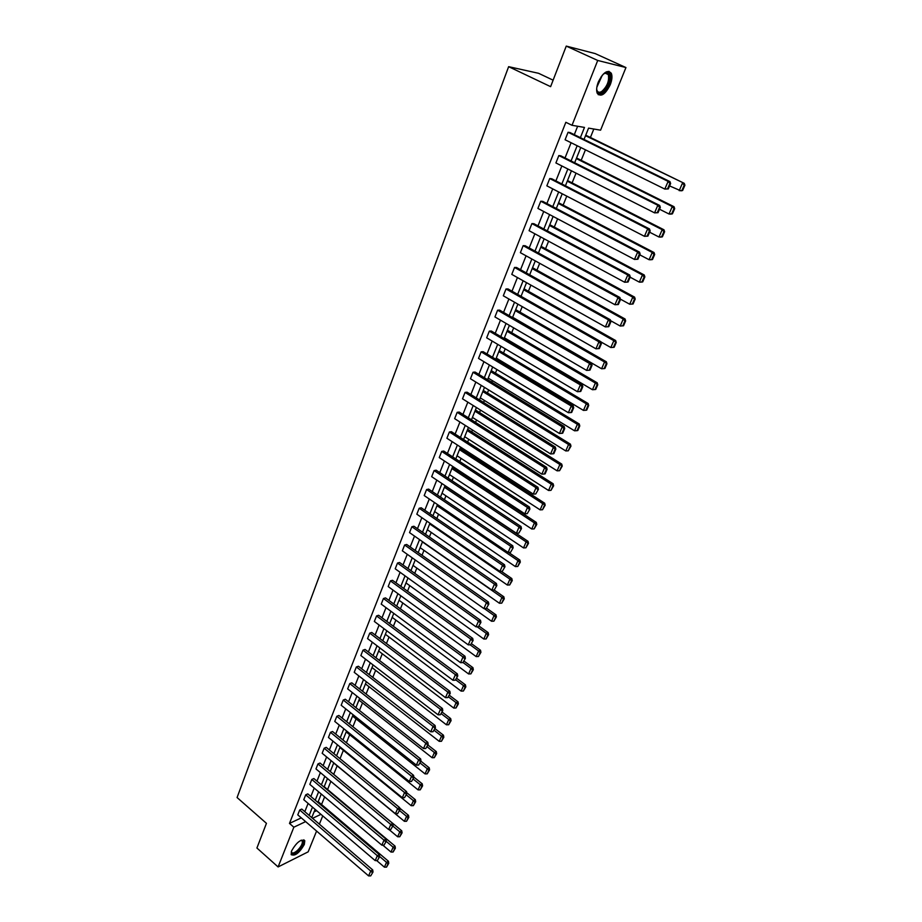 <?xml version="1.0" encoding="UTF-8"?>
<svg xmlns="http://www.w3.org/2000/svg" width="922" height="922" viewBox="0 0 922 922"><rect width="100%" height="100%" fill="white"/><g stroke="black" fill="none" stroke-linecap="round" stroke-linejoin="round"><path stroke-width="1.38" d="M291.629 850.787C296.7 842.166 301.079 838.813 304.79 840.714L304.306 844.517C299.27 853.092 294.89 856.434 291.156 854.544L291.629 850.787M598.309 82.023C603.288 72.216 607.61 69.3 611.309 73.299C612.427 76.134 612.081 79.949 610.249 84.732C605.305 94.47 600.983 97.352 597.283 93.353C596.165 90.563 596.511 86.795 598.309 82.023M553.119 80.168L538.575 73.299L508.633 66.672L237.081 797.542L266.446 823.334L256.915 848.01L278.098 866.945L293.853 827.207L305.631 821.617M508.633 66.672L550.618 86.656L566.258 46.1L595.163 53.58L625.946 67.548L600.579 130.175L588.57 128.123L584.029 139.441M321.536 804.514L324.625 796.873M327.587 789.509L330.871 781.36M333.706 774.342L337.129 765.836M340.022 758.668L343.364 750.358M346.43 742.775L349.68 734.707M352.907 726.697L356.053 718.883M359.453 710.436L362.507 702.887M366.092 693.989L369.019 686.706M372.799 677.359L375.623 670.34M379.576 660.521L382.296 653.79M386.445 643.498L389.038 637.044M393.383 626.269L395.872 620.103M400.413 608.831L402.776 602.976M407.524 591.186L409.76 585.643M414.727 573.334L416.836 568.102M422.011 555.263L423.982 550.353M429.375 536.973L431.219 532.397M436.844 518.464L438.549 514.222M444.392 499.724L445.96 495.829M452.045 480.742L453.463 477.216M456.425 469.863L456.747 469.079M459.79 461.542L461.058 458.372M464.031 450.996L464.573 449.671M467.627 442.087L468.745 439.298M471.741 431.888L472.49 430.009M475.568 422.391L476.536 419.994M479.532 412.549L480.523 410.094M483.601 402.441L484.407 400.448M487.427 392.968L488.648 389.937M491.749 382.25L492.394 380.648M495.414 373.133L496.877 369.503M499.989 361.793L500.473 360.606M503.516 353.057L505.221 348.816M508.345 341.059L508.644 340.31M511.71 332.727L513.669 327.863M520.008 312.143L522.221 306.623M528.41 291.283L530.899 285.117M536.927 270.158L539.681 263.312M545.547 248.767L548.59 241.218M554.283 227.089L557.614 218.837M563.135 205.122L566.765 196.144M572.113 182.867L576.031 173.14M581.194 160.324L585.435 149.825M590.414 137.47L593.814 129.022M322.735 815.878L319.381 824.164M316.592 831.056L308.167 851.836L278.098 866.945M566.258 46.1L597.721 60.46L625.946 67.548M307.787 793.888L305.712 794.822L377.329 855.685L379.322 854.602L307.787 793.888M377.34 860.595L379.622 856.699L377.34 860.595L375.196 860.618L303.776 799.708L305.712 794.822M320.015 763.036L317.952 763.935L390.79 824.475L392.784 823.438L320.015 763.036M390.778 829.489L393.095 825.536L390.778 829.489L388.611 829.523L315.969 768.925L317.952 763.935M332.531 731.503L330.456 732.333L404.562 792.54L406.556 791.56L332.531 731.503M404.528 797.657L406.879 793.646L404.528 797.657L402.326 797.703L328.439 737.45L330.456 732.333M345.324 699.233L343.249 700.029L418.657 759.843L420.651 758.921L345.324 699.233M418.6 765.087L420.997 761.007L418.6 765.087L416.375 765.133L341.186 705.249L343.249 700.029M358.404 666.237L356.341 666.963L433.086 726.375L435.08 725.499L358.404 666.237M433.006 731.734L435.438 727.596L433.006 731.734L430.758 731.803L354.221 672.322L356.341 666.963M371.797 632.457L369.734 633.137L447.873 692.099L449.855 691.281L371.797 632.457M447.769 697.585L450.236 693.367L447.769 697.585L445.476 697.654L367.567 638.612L369.734 633.137M385.511 597.894L383.448 598.516L463.017 656.994L464.988 656.234L385.511 597.894M462.879 662.595L465.391 658.308L462.879 662.595L460.562 662.676L381.224 604.117L383.448 598.516M399.549 562.489L397.486 563.054L478.541 621.002L480.5 620.31L399.549 562.489M478.368 626.741L480.927 622.385L478.368 626.741L476.017 626.833L395.215 568.793L397.486 563.054M413.92 526.243L411.869 526.739L494.446 584.122L496.405 583.488L413.92 526.243M494.25 589.988L496.843 585.551L494.25 589.988L491.864 590.092L409.541 532.616L411.869 526.739M428.649 489.109L426.598 489.536L510.753 546.297L512.713 545.743L428.649 489.109M510.534 552.313L513.162 547.795L510.534 552.313L508.114 552.428L424.212 495.563L426.598 489.536M443.736 451.054L441.696 451.411L527.488 507.503L529.424 507.019L443.736 451.054M527.234 513.658L529.908 509.071L527.234 513.658L524.779 513.785L439.252 457.589L441.696 451.411M459.214 412.053L457.162 412.33L544.648 467.708L546.585 467.293L459.214 412.053M544.36 474.012L545.133 473.839L547.08 469.333L546.308 469.494L544.36 474.012L541.871 474.15L454.661 418.657L457.162 412.33M475.072 372.05L473.032 372.258L562.27 426.851L564.195 426.529L475.072 372.05M561.947 433.317L562.708 433.179L564.713 428.546L563.941 428.684L561.947 433.317L559.412 433.467L470.462 378.746L473.032 372.258M491.334 331.033L489.317 331.148L580.364 384.9L582.266 384.67L491.334 331.033M579.996 391.539L580.756 391.435L582.819 386.675L582.047 386.779L579.996 391.539L577.426 391.7L486.678 337.809L489.317 331.148M508.034 288.943L506.017 288.966L598.943 341.82L600.833 341.682L508.034 288.943M598.539 348.62L599.288 348.562L601.409 343.675L600.648 343.733L598.539 348.62L595.935 348.804L503.308 295.801L506.017 288.966M525.16 245.736L523.154 245.667L618.028 297.564L619.907 297.506L525.16 245.736M618.339 304.514L620.506 299.489L619.757 299.512L617.59 304.537L618.339 304.514L614.939 304.733L520.377 252.686L523.154 245.667M542.758 201.376L540.765 201.215L637.655 252.063L639.511 252.121L542.758 201.376M637.909 259.232L640.133 254.08L639.395 254.057L637.16 259.22L637.909 259.232L634.474 259.439L537.906 208.418L540.765 201.215M560.818 155.818L558.836 155.553L657.824 205.283L659.668 205.445L560.818 155.818M658.031 212.694L660.325 207.381L659.587 207.323L657.294 212.636L658.031 212.694L654.562 212.867L555.908 162.952L558.836 155.553M304.813 811.671L308.109 803.396M310.852 796.493L314.206 788.08M316.961 781.153L320.372 772.601M323.138 765.629L326.607 756.939M329.385 749.943L332.911 741.092M335.7 734.073L339.284 725.084M342.085 718.031L345.738 708.88M348.551 701.792L352.25 692.491M355.085 685.38L358.854 675.918M361.701 668.773L365.527 659.149M368.385 651.981L372.281 642.185M375.15 634.981L379.115 625.024M381.996 617.786L386.03 607.656M388.923 600.395L393.014 590.08M395.93 582.785L400.102 572.297M403.018 564.967L407.259 554.306M410.186 546.942L414.508 536.097M417.459 528.698L421.85 517.657M424.8 510.235L429.283 498.998M432.245 491.53L436.798 480.108M439.782 472.606L444.416 460.977M447.401 453.451L452.114 441.615M455.122 434.055L459.928 422.011M462.948 414.416L467.823 402.153M470.865 394.524L475.833 382.042M478.875 374.378L483.935 361.678M487 353.979L492.141 341.059M495.229 333.326L500.462 320.165M503.55 312.397L508.886 298.993M511.998 291.191L517.426 277.545M520.55 269.708L526.07 255.82M529.205 247.949L534.841 233.808M537.987 225.89L543.715 211.495M546.884 203.543L552.716 188.883M555.897 180.896L561.844 165.96M565.036 157.939L571.087 142.726M574.302 134.67L577.645 126.256M580.387 137.655L584.479 127.42L572.02 125.3L565.843 122.292L289.485 823.415L301.287 817.872M570.038 132.572L568.067 132.261L668.127 181.392L669.96 181.611L570.038 132.572M668.3 188.918L670.628 183.547L669.902 183.455L667.574 188.837L668.3 188.918L664.808 189.079L565.094 139.764L568.067 132.261M551.725 178.753L549.743 178.545L647.67 228.84L649.514 228.944L551.725 178.753M647.901 236.124L650.16 230.892L649.422 230.857L647.163 236.09L647.901 236.124L644.443 236.32L546.85 185.841L549.743 178.545M533.896 223.7L531.902 223.597L627.778 274.963L629.634 274.975L533.896 223.7M628.055 282.028L630.256 276.946L629.507 276.946L627.306 282.04L628.055 282.028L624.632 282.247L529.09 230.696L531.902 223.597M516.539 267.484L514.534 267.461L608.416 319.842L610.306 319.75L516.539 267.484M608.751 326.688L610.894 321.732L610.134 321.778L608.001 326.734L608.751 326.688L605.374 326.918L511.791 274.387L514.534 267.461M499.632 310.126L497.615 310.195L589.584 363.51L591.486 363.314L499.632 310.126M589.204 370.218L589.965 370.137L592.051 365.319L591.29 365.4L589.204 370.218L586.623 370.402L494.941 316.938L497.615 310.195M483.151 351.674L481.123 351.835L571.26 406.014L573.173 405.738L483.151 351.674M570.914 412.56L571.675 412.445L573.703 407.755L572.942 407.87L570.914 412.56L568.367 412.722L478.518 358.404L481.123 351.835M467.085 392.184L465.057 392.415L553.407 447.412L555.332 447.043L467.085 392.184M553.096 453.797L553.868 453.647L555.839 449.072L555.067 449.221L553.096 453.797L550.584 453.947L462.51 398.823L465.057 392.415M451.423 431.68L449.383 431.992L536.016 487.738L537.952 487.289L451.423 431.68M535.74 493.962L538.436 489.328L535.74 493.962L533.273 494.1L446.905 438.25L449.383 431.992M436.152 470.197L434.101 470.589L519.063 527.027L521.011 526.508L436.152 470.197M518.832 533.112L521.483 528.56L518.832 533.112L516.389 533.227L431.68 476.686L434.101 470.589M421.239 507.792L419.187 508.253L502.548 565.324L504.507 564.737L421.239 507.792M502.34 571.271L504.956 566.8L502.34 571.271L499.943 571.375L416.825 514.199L419.187 508.253M406.694 544.476L404.631 545.006L486.436 602.677L488.406 602.008L406.694 544.476M486.263 608.474L488.833 604.083L486.263 608.474L483.9 608.578L402.338 550.814L404.631 545.006M392.484 580.295L390.421 580.883L470.727 639.107L472.698 638.381L392.484 580.295M470.577 644.778L473.113 640.456L470.577 644.778L468.249 644.858L388.185 586.565L390.421 580.883M378.619 615.274L376.556 615.931L455.399 674.65L457.381 673.867L378.619 615.274M455.284 680.194L457.773 675.941L455.284 680.194L452.979 680.263L374.355 621.463L376.556 615.931M365.066 649.445L363.003 650.148L440.439 709.341L442.422 708.499L365.066 649.445M440.347 714.757L442.791 710.585L440.347 714.757L438.077 714.827L360.859 655.565L363.003 650.148M351.824 682.833L349.761 683.594L425.826 743.213L427.82 742.314L351.824 682.833M425.757 748.514L428.177 744.4L425.757 748.514L423.521 748.572L347.663 688.884L349.761 683.594M338.881 715.46L336.818 716.279L411.569 776.289L413.563 775.333L338.881 715.46M411.523 781.464L413.897 777.43L411.523 781.464L409.31 781.522L334.767 721.442L336.818 716.279M326.238 747.362L324.164 748.226L397.636 808.594L399.629 807.591L326.238 747.362M397.613 813.665L399.952 809.689L397.613 813.665L395.423 813.711L322.17 753.274L324.164 748.226M313.86 778.548L311.797 779.459L384.013 840.161L386.018 839.112L313.86 778.548M384.013 845.128L386.33 841.21L384.013 845.128L381.858 845.163L309.838 784.403L311.797 779.459M301.771 809.067L299.696 810.012L370.713 871.025L372.707 869.919L301.771 809.067M370.725 875.877L373.007 872.016L370.725 875.877L368.604 875.9L297.783 814.852L299.696 810.012M289.485 823.415L293.853 827.207M572.02 125.3L597.721 60.46M312.558 818.321L320.937 814.345M580.779 147.52L574.66 162.768M571.433 170.812L565.428 185.783M562.213 193.793L556.312 208.487M553.108 216.451L547.311 230.892M544.13 238.821L538.448 252.997M535.279 260.891L529.689 274.802M526.531 282.662L521.045 296.331M517.899 304.156L512.517 317.583M509.393 325.362L504.092 338.558M500.98 346.303L495.782 359.257M492.682 366.968L487.577 379.703M484.499 387.378L479.475 399.883M476.409 407.524L471.476 419.81M468.422 427.416L463.582 439.483M460.539 447.055L455.779 458.914M452.748 466.463L448.069 478.115M445.061 485.617L440.462 497.073M437.454 504.541L432.937 515.79M429.952 523.235L425.515 534.287M422.541 541.698L418.185 552.566M415.223 559.942L410.935 570.626M407.985 577.967L403.767 588.467M400.84 595.773L396.691 606.1M393.775 613.372L389.695 623.514M386.791 630.763L382.78 640.732M379.887 647.947L375.957 657.755M373.064 664.935L369.203 674.57M366.334 681.727L362.53 691.2M359.661 698.323L355.927 707.635M353.08 714.734L349.403 723.885M346.568 730.95L342.949 739.963M340.126 746.981L336.576 755.844M333.764 762.84L330.272 771.553M327.471 778.525L324.037 787.088M321.248 794.026L317.871 802.451M315.094 809.355L311.763 817.641M309.17 815.405L312.477 807.13M315.243 800.227L318.609 791.802M321.386 784.864L324.821 776.301M327.598 769.34L331.09 760.638M333.891 753.643L337.429 744.78M340.241 737.761L343.848 728.749M346.672 721.696L350.337 712.545M353.172 705.457L356.895 696.145M359.741 689.022L363.533 679.549M366.391 672.403L370.252 662.768M373.122 655.588L377.04 645.792M379.933 638.589L383.921 628.62M386.814 621.37L390.87 611.228M393.786 603.956L397.912 593.641M400.84 586.346L405.035 575.847M407.973 568.505L412.238 557.833M415.188 550.469L419.545 539.601M422.507 532.201L426.921 521.149M429.894 513.715L434.4 502.467M437.385 494.999L441.972 483.554M444.969 476.052L449.625 464.411M452.644 456.874L457.393 445.026M460.412 437.454L465.241 425.388M468.284 417.793L473.193 405.519M476.259 397.878L481.249 385.384M484.327 377.709L489.409 364.997M492.498 357.287L497.684 344.344M500.773 336.599L506.051 323.415M509.163 315.647L514.534 302.22M517.657 294.406L523.131 280.749M526.266 272.9L531.833 258.99M534.99 251.107L540.661 236.942M543.83 229.025L549.593 214.596M552.785 206.643L558.663 191.949M561.855 183.951L567.848 169.003M571.064 160.958L577.16 145.722M314.091 811.856L316.626 810.657M667.574 188.837L664.808 189.079L668.127 181.392L669.902 183.455M669.96 181.611L670.628 183.547M682.614 190.508L684.919 185.218L684.216 185.138L681.911 190.428L682.614 190.508L680.955 190.854L669.591 185.933M585.528 135.707L684.239 183.328L585.735 135.188M681.911 190.428L679.191 190.658L682.487 183.109L684.216 185.138M684.919 185.218L684.239 183.328M657.294 212.636L654.562 212.867L657.824 205.283L659.587 207.323M659.668 205.445L660.325 207.381M647.163 236.09L644.443 236.32L647.67 228.84L649.422 230.857M649.514 228.944L650.16 230.892M672.426 213.835L674.697 208.626L673.994 208.568L671.712 213.777L672.426 213.835L670.801 214.146L669.026 214.008L659.53 209.225M576.342 158.596L672.265 206.563L674.04 206.712L576.573 158.008M671.712 213.777L669.026 214.008L672.265 206.563L673.994 208.568M674.697 208.626L674.04 206.712M662.376 236.839L664.624 231.699L663.909 231.664L661.662 236.804L662.376 236.839L660.774 237.115L658.988 237.023L649.595 232.194M567.272 181.173L662.192 229.682L663.967 229.785L567.526 180.539M661.662 236.804L658.988 237.023L662.192 229.682L663.909 231.664M664.624 231.699L663.967 229.785M603.345 74.025L607.172 72.458C612.83 72.608 608.854 88.696 602.32 92.442C598.92 94.286 597.041 93.041 596.672 88.708M596.741 89.641L597.064 90.621C598.032 92.477 599.6 92.753 601.766 91.451C607.264 86.414 609.43 80.779 608.301 74.567L606.261 72.953L604.094 73.46M598.263 94.712L602.17 93.837C608.969 87.59 611.666 80.617 610.26 72.907L608.923 71.305M301.068 840.253L302.393 840.253C304.283 842.282 302.773 845.9 297.864 851.133C293.726 854.544 291.536 854.775 291.271 851.836M291.294 851.732L291.41 852.193C292.32 853.68 294.314 853.104 297.403 850.464C301.056 846.765 302.704 843.653 302.335 841.129L300.975 840.299M291.237 854.74C292.793 855.316 295.028 854.325 297.944 851.744C302.474 847.168 304.514 843.307 304.064 840.161L303.868 839.804M637.16 259.22L634.474 259.439L637.655 252.063L639.395 254.057M639.511 252.121L640.133 254.08M652.465 259.531L654.678 254.472L653.963 254.449L651.75 259.52L652.465 259.531L650.886 259.762L649.1 259.727L639.799 254.852M558.329 203.462L652.257 252.49L654.044 252.536L558.605 202.759M651.75 259.52L649.1 259.727L652.257 252.49L653.963 254.449M654.678 254.472L654.044 252.536M627.306 282.04L624.632 282.247L627.778 274.963L629.507 276.946M629.634 274.975L630.256 276.946M642.692 281.913L644.87 276.923L644.155 276.923L641.966 281.925L642.692 281.913L641.136 282.12L639.338 282.132L630.141 277.199M549.5 225.464L642.45 274.987L644.248 274.987L549.8 224.703M641.966 281.925L639.338 282.132L642.45 274.987L644.155 276.923M644.87 276.923L644.248 274.987M617.59 304.537L614.939 304.733L618.028 297.564L619.757 299.512M619.907 297.506L620.506 299.489M633.045 304.006L635.2 299.074L634.474 299.097L632.319 304.03L633.045 304.006L629.714 304.225L620.391 299.131M540.788 247.165L632.78 297.172L634.59 297.126L541.11 246.347M632.319 304.03L629.714 304.225L632.78 297.172L634.474 299.097M635.2 299.074L634.59 297.126M608.001 326.734L605.374 326.918L608.416 319.842L610.134 321.778M610.306 319.75L610.894 321.732M623.526 325.789L625.646 320.925L624.92 320.971L622.799 325.835L623.526 325.789L620.206 326.031L610.571 320.649M532.178 268.59L623.237 319.07L625.058 318.977L532.524 267.726M622.799 325.835L620.206 326.031L623.237 319.07L624.92 320.971M625.646 320.925L625.058 318.977M595.935 348.804L598.943 341.82L600.648 343.733M600.833 341.682L601.409 343.675M523.684 289.75L613.833 340.679L610.837 347.536L600.89 341.889M615.504 342.558L613.407 347.352L614.133 347.294L616.23 342.5L613.833 340.679L615.654 340.529L524.053 288.828M610.837 347.536L613.407 347.352M616.23 342.5L615.654 340.529M586.623 370.402L589.584 363.51L591.29 365.4M591.486 363.314L592.051 365.319M515.306 310.633L604.544 361.989L601.593 368.765L512.644 317.272M606.203 363.856L604.141 368.593L604.867 368.512L606.941 363.775L604.544 361.989L606.376 361.804L515.698 309.654M601.593 368.765L604.141 368.593M606.941 363.775L606.376 361.804M577.426 391.7L580.364 384.9L582.047 386.779M582.266 384.67L582.819 386.675M568.367 412.722L571.26 406.014L572.942 407.87M573.173 405.738L573.703 407.755M559.412 433.467L562.27 426.851L563.941 428.684M564.195 426.529L564.713 428.546M550.584 453.947L553.407 447.412L555.067 449.221M555.332 447.043L555.839 449.072M541.871 474.15L544.648 467.708L546.308 469.494M546.585 467.293L547.08 469.333M533.273 494.1L536.016 487.738L537.664 489.513M537.952 487.289L538.436 489.328M524.779 513.785L527.488 507.503L529.136 509.267M529.424 507.019L529.908 509.071M516.389 533.227L519.063 527.027L520.7 528.767M521.011 526.508L521.483 528.56M508.114 552.428L510.753 546.297L512.378 548.025M512.713 545.743L513.162 547.795M499.943 571.375L502.548 565.324L504.173 567.03M504.507 564.737L504.956 566.8M507.031 331.252L595.37 383.033L592.454 389.718L504.392 337.798M597.03 384.866L594.99 389.545L595.727 389.453L597.767 384.774L595.37 383.033L597.214 382.803L507.434 330.226M592.454 389.718L594.99 389.545M597.767 384.774L597.214 382.803M498.86 351.605L586.323 403.79L583.453 410.394L496.255 358.082M587.971 405.611L585.954 410.232L586.703 410.117L588.709 405.507L586.323 403.79L588.167 403.525L499.286 350.544M583.453 410.394L585.954 410.232M588.709 405.507L588.167 403.525M490.781 371.716L577.391 424.293L574.556 430.805L488.222 378.101M579.039 426.091L577.045 430.655L577.794 430.516L579.777 425.964L577.391 424.293L579.247 423.97L491.23 370.598M574.556 430.805L577.045 430.655M579.777 425.964L579.247 423.97M482.817 391.562L568.574 444.519L565.774 450.95L480.281 397.878M570.211 446.306L568.252 450.8L570.96 446.156L568.574 444.519L570.441 444.162L483.278 390.409M565.774 450.95L568.252 450.8M570.96 446.156L570.441 444.162M474.945 411.177L559.873 464.492L557.107 470.842L472.433 417.412M561.51 466.255L559.562 470.704L562.247 466.094L559.873 464.492L561.74 464.1L475.429 409.967M557.107 470.842L559.562 470.704M562.247 466.094L561.74 464.1M467.166 430.539L551.287 484.211L548.555 490.481L464.688 436.705M552.9 485.952L550.987 490.343L553.649 485.779L551.287 484.211L553.154 483.773L467.673 429.295M548.555 490.481L550.987 490.343M553.649 485.779L553.154 483.773M459.49 449.671L542.804 503.677L540.108 509.866L457.047 455.756M544.418 505.406L542.528 509.739L545.167 505.221L542.804 503.677L544.683 503.205L460.009 448.38M540.108 509.866L542.528 509.739M545.167 505.221L544.683 503.205M451.895 468.572L534.426 522.901L531.764 529.009L449.487 474.588M536.028 524.618L534.161 528.894L536.788 524.411L536.028 524.618L534.426 522.901L536.304 522.394L452.437 467.247M531.764 529.009L534.161 528.894M536.788 524.411L536.304 522.394M444.404 487.242L526.151 541.882L523.523 547.922L442.018 493.189M527.753 543.577L525.909 547.806L528.502 543.369L526.151 541.882L528.041 541.341L444.957 485.871M523.523 547.922L525.909 547.806M528.502 543.369L528.041 541.341M436.993 505.694L517.98 560.634L515.386 566.592L434.642 511.56M519.57 562.316L517.749 566.488L520.331 562.086L519.57 562.316L517.98 560.634L519.881 560.057L508.575 552.405M515.386 566.592L517.749 566.488M520.331 562.086L519.881 560.057M491.864 590.092L494.446 584.122L496.059 585.804M496.405 583.488L496.843 585.551M429.675 523.927L509.912 579.154L507.354 585.044L427.347 529.724M511.503 580.814L509.705 584.94L512.252 580.572L511.503 580.814L509.912 579.154L511.814 578.543L501.303 571.317M507.354 585.044L509.705 584.94M512.252 580.572L511.814 578.543M483.9 608.578L486.436 602.677L488.049 604.348M488.406 602.008L488.833 604.083M422.449 541.94L501.948 597.444L499.413 603.253L420.144 547.668M503.516 599.093L501.741 603.161L504.276 598.827L503.516 599.093L501.948 597.444L503.85 596.799L494.088 589.999M499.413 603.253L501.741 603.161M504.276 598.827L503.85 596.799M476.017 626.833L478.541 621.002L480.132 622.661M480.5 620.31L480.927 622.385M484.257 608.566L494.077 615.516L491.564 621.255L413.033 565.393M495.644 617.141L493.881 621.163L496.405 616.876L495.644 617.141L494.077 615.516L495.978 614.836L486.747 608.313M491.564 621.255L493.881 621.163M496.405 616.876L495.978 614.836M468.249 644.858L470.727 639.107L472.318 640.744M472.698 638.381L473.113 640.456M477.135 626.787L486.297 633.356L483.82 639.038L405.991 582.923M487.853 634.981L486.125 638.946L488.614 634.693L487.853 634.981L486.297 633.356L488.199 632.653L479.256 626.234M483.82 639.038L486.125 638.946M488.614 634.693L488.199 632.653M460.562 662.676L463.017 656.994L464.596 658.619M464.988 656.234L465.391 658.308M470.093 644.789L478.61 650.99L476.167 656.602L399.042 600.245M480.166 652.592L478.449 656.522L480.927 652.303L480.166 652.592L478.61 650.99L480.523 650.252L471.661 643.81M476.167 656.602L478.449 656.522M480.927 652.303L480.523 650.252M452.979 680.263L455.399 674.65L456.978 676.264M457.381 673.867L457.773 675.941M463.04 662.538L471.015 668.415L468.607 673.959L392.161 617.371M472.571 670.006L470.877 673.878L473.332 669.695L472.571 670.006L471.015 668.415L472.94 667.655L464.146 661.178M468.607 673.959L470.877 673.878M473.332 669.695L472.94 667.655M445.476 697.654L447.873 692.099L449.44 693.701M449.855 691.281L450.236 693.367M455.894 679.94L463.512 685.634L461.127 691.108L385.373 634.29M465.057 687.201L463.386 691.039L465.829 686.89L465.057 687.201L463.512 685.634L465.437 684.839L456.724 678.35M461.127 691.108L463.386 691.039M465.829 686.89L465.437 684.839M438.077 714.827L440.439 709.341L441.995 710.92M442.422 708.499L442.791 710.585M430.758 731.803L433.086 726.375L434.642 727.942M435.08 725.499L435.438 727.596M423.521 748.572L425.826 743.213L427.382 744.769M427.82 742.314L428.177 744.4M416.375 765.133L418.657 759.843L420.202 761.388M420.651 758.921L420.997 761.007M409.31 781.522L411.569 776.289L413.102 777.811M413.563 775.333L413.897 777.43M402.326 797.703L404.562 792.54L406.083 794.049M406.556 791.56L406.879 793.646M395.423 813.711L397.636 808.594L399.157 810.092M399.629 807.591L399.952 809.689M388.611 829.523L390.79 824.475L392.299 825.951M392.784 823.438L393.095 825.536M381.858 845.163L384.013 840.161L385.523 841.636M386.018 839.112L386.33 841.21M375.196 860.618L377.329 855.685L378.827 857.137M379.322 854.602L379.622 856.699M448.657 697.02L456.102 702.645L453.739 708.061L378.654 651.024M457.635 704.201L455.987 707.992L458.407 703.878L457.635 704.201L456.102 702.645L458.027 701.826L449.394 695.303M453.739 708.061L455.987 707.992M458.407 703.878L458.027 701.826M441.396 713.812L448.772 719.46L446.444 724.807L372.015 667.563M450.305 721.004L448.668 724.75L451.077 720.658L450.305 721.004L448.772 719.46L450.708 718.607L442.157 712.072M446.444 724.807L448.668 724.75M451.077 720.658L450.708 718.607M434.227 730.408L441.534 736.079L439.229 741.357L365.446 683.917M443.056 737.612L441.442 741.3L443.828 737.254L443.056 737.612L441.534 736.079L443.459 735.203L434.988 728.634M439.229 741.357L441.442 741.3M443.828 737.254L443.459 735.203M427.128 746.808L434.377 752.502L432.107 757.723L358.958 700.098M435.887 754.012L434.297 757.677L436.659 753.654L435.887 754.012L434.377 752.502L436.313 751.603L427.912 745.011M432.107 757.723L434.297 757.677M436.659 753.654L436.313 751.603M420.121 763.036L427.301 768.741L425.054 773.904L352.538 716.083M428.811 770.239L427.232 773.846L429.583 769.858L428.811 770.239L427.301 768.741L429.237 767.807L420.916 761.203M425.054 773.904L427.232 773.846M429.583 769.858L429.237 767.807M413.194 779.067L420.317 784.783L418.092 789.889L346.188 731.895M421.815 786.27L420.248 789.843L422.587 785.89L421.815 786.27L420.317 784.783L422.253 783.827L413.84 777.085M418.092 789.889L420.248 789.843M422.587 785.89L422.253 783.827M406.337 794.914L413.402 800.653L411.2 805.69L339.907 747.535M414.888 802.128L413.356 805.655L415.672 801.737L414.888 802.128L413.402 800.653L415.338 799.674L406.729 792.689M411.2 805.69L413.356 805.655M415.672 801.737L415.338 799.674M399.56 810.576L406.567 816.339L404.389 821.318L333.695 763.001M408.054 817.791L406.533 821.283L408.826 817.399L408.054 817.791L406.567 816.339L408.504 815.336L399.71 808.11M404.389 821.318L406.533 821.283M408.826 817.399L408.504 815.336M392.864 826.077L399.802 831.84L397.659 836.773L388.957 829.512M401.289 833.292L399.779 836.738L402.061 832.877L401.289 833.292L399.802 831.84L401.75 830.814L330.283 771.507M397.659 836.773L399.779 836.738M402.061 832.877L401.75 830.814M386.249 841.394L393.129 847.18L390.997 852.055L382.803 845.14M394.604 848.609L393.106 852.02L395.377 848.194L394.604 848.609L393.129 847.18L395.065 846.131L324.198 786.662M390.997 852.055L393.106 852.02M395.377 848.194L395.065 846.131M368.604 875.9L370.713 871.025L372.2 872.466M372.707 869.919L373.007 872.016M379.587 856.457L386.514 862.335L384.416 867.164L376.718 860.595M387.989 863.764L386.514 867.141L388.761 863.338L387.989 863.764L386.514 862.335L388.462 861.275L318.182 801.656M384.416 867.164L386.514 867.141M388.761 863.338L388.462 861.275M602.32 75.155L596.857 87.198M597.156 85.654L601.363 76.399M606.261 72.953L607.172 72.458M605.051 73.069L608.301 74.567M301.586 840.38L302.393 840.253M301.287 840.207L302.335 841.129"/></g></svg>
